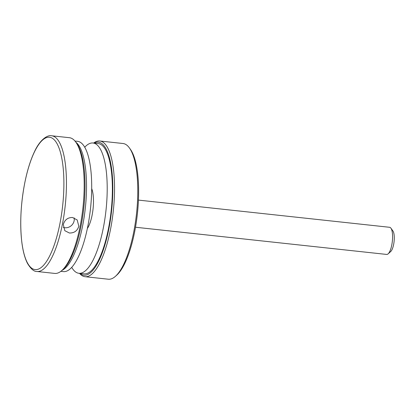 <?xml version="1.0" encoding="UTF-8"?>
<svg xmlns="http://www.w3.org/2000/svg" width="415" height="415" viewBox="0 0 415 415"><rect width="100%" height="100%" fill="white"/><g stroke="black" fill="none" stroke-linecap="round" stroke-linejoin="round"><path stroke-width="0.62" d="M63.313 224.562L64.797 230.678L69.398 233.007C74.238 233.106 77.377 230.849 78.814 226.242L77.18 219.95L72.469 217.496C67.718 217.496 64.662 219.851 63.313 224.562M63.267 227.399A8.191 7.496 139.1 0 0 64.839 227.742A8.191 7.496 139.1 0 0 74.14 217.875M75.758 142.07L76.78 143.476A66.888 20.558 96.2 0 1 81.034 226.102A66.888 20.558 96.2 0 1 63.147 269.351L61.856 270.507A68.252 20.973 -83.8 0 0 80.105 226.383A68.252 20.973 -83.8 0 0 75.758 142.07A68.252 20.973 -83.8 0 0 69.419 137.702L51.678 135.783A68.252 20.973 96.2 0 1 62.359 224.458A68.252 20.973 96.2 0 1 36.982 271.493L54.728 273.418A68.252 20.973 -83.8 0 0 61.856 270.507M59.905 223.727A66.571 20.46 -83.8 0 0 54.801 140.389A66.571 20.46 -83.8 0 0 24.734 183.114A66.571 20.46 -83.8 0 0 29.839 266.451A66.571 20.46 -83.8 0 0 59.905 223.727M79.971 273.402A66.888 20.558 -83.8 0 0 108.803 229.111A66.888 20.558 -83.8 0 0 94.075 143.118M93.634 143.071A68.252 20.973 96.2 0 1 99.771 140.991A68.252 20.973 96.2 0 1 110.452 229.666A68.252 20.973 96.2 0 1 85.075 276.701A68.252 20.973 96.2 0 1 79.53 273.355M129.356 147.87L130.372 149.281A66.888 20.558 96.2 0 1 134.631 231.907A66.888 20.558 96.2 0 1 116.745 275.155L115.448 276.312A68.252 20.973 -83.8 0 0 133.697 232.182A68.252 20.973 -83.8 0 0 129.356 147.87A68.252 20.973 -83.8 0 0 123.016 143.507L99.771 140.991M85.075 276.701L108.32 279.217A68.252 20.973 -83.8 0 0 115.448 276.312M71.712 267.374A65.523 20.138 -83.8 0 0 78.912 273.288A65.523 20.138 -83.8 0 0 100.036 241.696A65.523 20.138 -83.8 0 0 93.017 143.004A65.523 20.138 -83.8 0 0 84.717 147.242M78.912 273.288L84.079 273.848A65.523 20.138 -83.8 0 0 105.203 242.256A65.523 20.138 -83.8 0 0 98.184 143.564L93.017 143.004M91.684 188.576A23.204 7.133 96.2 0 1 92.649 212.055A23.204 7.133 96.2 0 1 87.363 228.483M84.172 216.941A65.523 20.138 -83.8 0 0 75.904 142.267A65.523 20.138 -83.8 0 1 82.611 225.895A65.523 20.138 -83.8 0 1 62.037 270.347A65.523 20.138 -83.8 0 0 84.172 216.941M60.86 271.332L63.412 271.612A65.523 20.138 -83.8 0 0 89.339 217.496A65.523 20.138 -83.8 0 0 77.522 141.323L74.965 141.048M135.498 227.238L386.697 254.437A13.648 4.197 -83.8 0 0 388.124 253.856A13.648 4.197 -83.8 0 0 391.77 245.032A13.648 4.197 -83.8 0 0 390.904 228.167A13.648 4.197 -83.8 0 0 389.633 227.296L138.434 200.097M388.124 253.856L390.712 251.537A10.92 3.356 -83.8 0 0 393.633 244.477A10.92 3.356 -83.8 0 0 392.938 230.989L390.904 228.167M51.678 135.783C47.927 134.709 40.177 139.087 34.44 151.781C30.445 160.211 27.214 170.638 24.734 183.056C20.75 203.978 19.764 223.535 21.767 241.738C22.872 250.883 24.781 258.109 27.494 263.406C30.886 268.993 34.051 271.685 36.982 271.493M112.605 197.301L112.18 197.255M109.669 224.442L109.244 224.396"/></g></svg>
